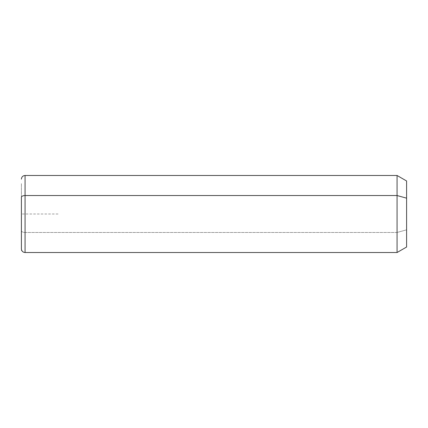<?xml version="1.0" encoding="UTF-8"?>
<svg xmlns="http://www.w3.org/2000/svg" width="428" height="428" viewBox="0 0 428 428"><rect width="100%" height="100%" fill="white"/><g stroke="black" fill="none" stroke-linecap="round" stroke-linejoin="round"><path stroke-width="0.32" stroke-dasharray="2.14 1.6" d="M406.6 247.015L406.6 229.831L397.066 232.468L397.066 252.52L397.066 232.468L406.6 229.831L406.6 180.985M397.066 175.48L397.066 232.468L25.07 232.468L25.07 252.52L25.07 232.468L397.066 232.468L397.066 175.48M406.6 198.169L406.6 229.831M25.07 175.48L25.07 232.468L25.07 175.48M21.4 230.708L21.4 183.414L21.4 230.708A3.67 1.76 180 0 0 25.07 232.468A3.67 1.76 0 0 1 21.4 230.708L21.4 248.85M58.085 214L21.4 214L21.4 250.685"/><path stroke-width="0.64" d="M21.4 179.15C21.619 176.919 22.839 175.699 25.07 175.48L397.066 175.48L406.6 180.985L406.6 198.169L397.066 195.532L406.6 198.169L406.6 247.015L397.066 252.52L397.066 175.48L397.066 252.52L25.07 252.52L25.07 195.532L397.066 195.532L25.07 195.532L25.07 175.48L25.07 195.532A3.67 1.76 180 0 0 21.4 197.292L21.4 230.708M406.6 229.831L406.6 198.169M21.4 248.85L21.4 197.292A3.67 1.76 0 0 1 25.07 195.532L25.07 252.52C22.839 252.301 21.619 251.081 21.4 248.85"/></g></svg>
